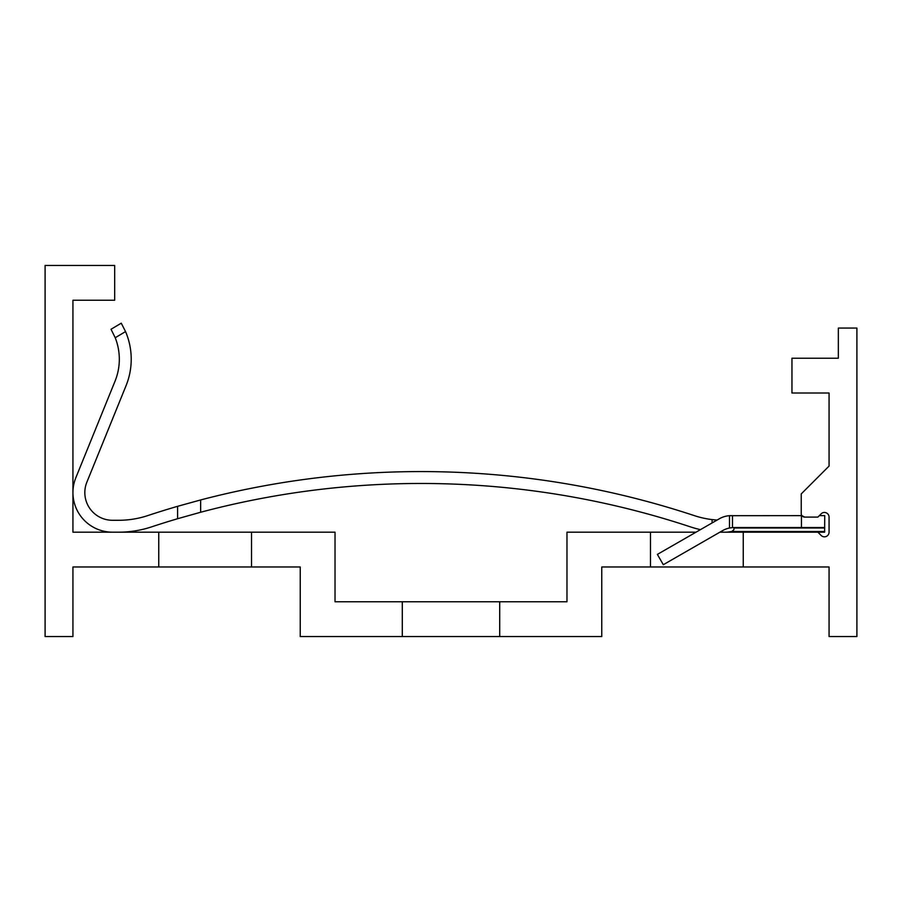 <?xml version="1.0" encoding="UTF-8"?>
<svg xmlns="http://www.w3.org/2000/svg" width="902" height="902" viewBox="0 0 902 902"><rect width="100%" height="100%" fill="white"/><g stroke="black" fill="none" stroke-linecap="round" stroke-linejoin="round"><path stroke-width="1.35" d="M158.752 566.975L158.752 532.18L72.938 532.18L72.938 300.242L114.678 300.242L114.678 265.447L45.1 265.447L45.1 636.553L72.938 636.553L72.938 566.975L300.242 566.975L300.242 636.553L402.292 636.553L402.292 601.758L335.025 601.758L335.025 532.18L158.752 532.18M402.292 636.553L601.758 636.553L601.758 566.975L650.466 566.975L650.466 532.18L566.975 532.18L566.975 601.758L402.292 601.758M72.938 300.242L72.938 427.807M251.534 566.975L251.534 532.18M499.708 636.553L499.708 601.758M819.332 515.64L824.732 515.64L824.631 532.18L719.897 532.18M118.681 532.18A104.531 104.531 0 0 0 151.513 526.892A858.039 858.039 0 0 1 177.604 518.718L200.65 512.246A858.039 858.039 0 0 1 690.492 526.892A104.531 104.531 0 0 0 700.437 529.643L696.017 532.18L650.466 532.18M824.732 531.503L731.849 531.503L726.764 532.18M719.988 532.124L723.314 532.18M743.248 532.18L743.248 566.975L829.062 566.975L829.062 636.553L856.9 636.553L856.9 328.069L838.341 328.069L838.341 358.218L791.956 358.218L791.956 393.013L829.062 393.013L829.062 466.075L801.235 493.913L801.235 513.621A3.484 3.484 0 0 0 804.708 517.105L801.878 515.64L729.481 515.696A23.351 23.351 0 0 0 719.39 518.751L717.09 520.071L712.084 519.597A92.624 92.624 0 0 1 694.224 515.594A869.934 869.934 0 0 0 200.65 499.945L177.604 506.315A869.934 869.934 0 0 0 147.77 515.594A92.624 92.624 0 0 1 118.681 520.285L112.513 520.285A27.68 27.68 0 0 1 86.863 482.187L126.054 385.684A70.266 70.266 0 0 0 125.547 331.586L115.219 337.743A58.371 58.371 0 0 1 115.028 381.208L75.847 477.71A39.587 39.587 0 0 0 112.513 532.18M731.849 531.503L733.969 529.632L733.969 527.546M824.631 532.18L822.41 532.18M804.426 517.094L817.866 517.105L821.147 513.824A4.634 4.634 0 0 1 829.062 517.105L829.062 532.18A4.634 4.634 0 0 1 821.147 535.461L817.866 532.18M824.732 527.546L734.127 527.546A23.046 23.046 0 0 0 732.492 527.602L729.481 528.008A23.046 23.046 0 0 0 722.637 530.601L663.308 564.708L657.378 554.392L719.39 518.751M801.45 515.64L801.45 527.546M743.248 566.975L650.466 566.975M82.116 462.252L75.847 477.71L82.116 462.252M96.582 458.272L126.054 385.684M200.65 499.945L200.65 512.246A858.039 858.039 0 0 1 690.492 526.892A858.039 858.039 0 0 0 200.65 512.246A858.039 858.039 0 0 1 690.492 526.892A858.039 858.039 0 0 0 200.65 512.246L177.604 518.718L177.604 506.315M112.513 520.285A27.68 27.68 0 0 1 86.863 482.187A27.68 27.68 0 0 0 112.513 520.285A27.68 27.68 0 0 1 86.863 482.187A27.68 27.68 0 0 0 112.513 520.285M147.77 515.594A92.624 92.624 0 0 1 118.681 520.285A92.624 92.624 0 0 0 147.77 515.594M712.084 522.946L712.084 519.597A92.624 92.624 0 0 1 694.224 515.594M115.219 337.743L111.036 329.264L121.251 323.175L125.547 331.586M729.481 528.008L729.481 515.696L731.026 515.64A23.351 23.351 0 0 0 729.481 515.696L731.026 515.64M732.492 515.64L732.492 527.602M824.732 527.986L733.969 527.986"/></g></svg>
